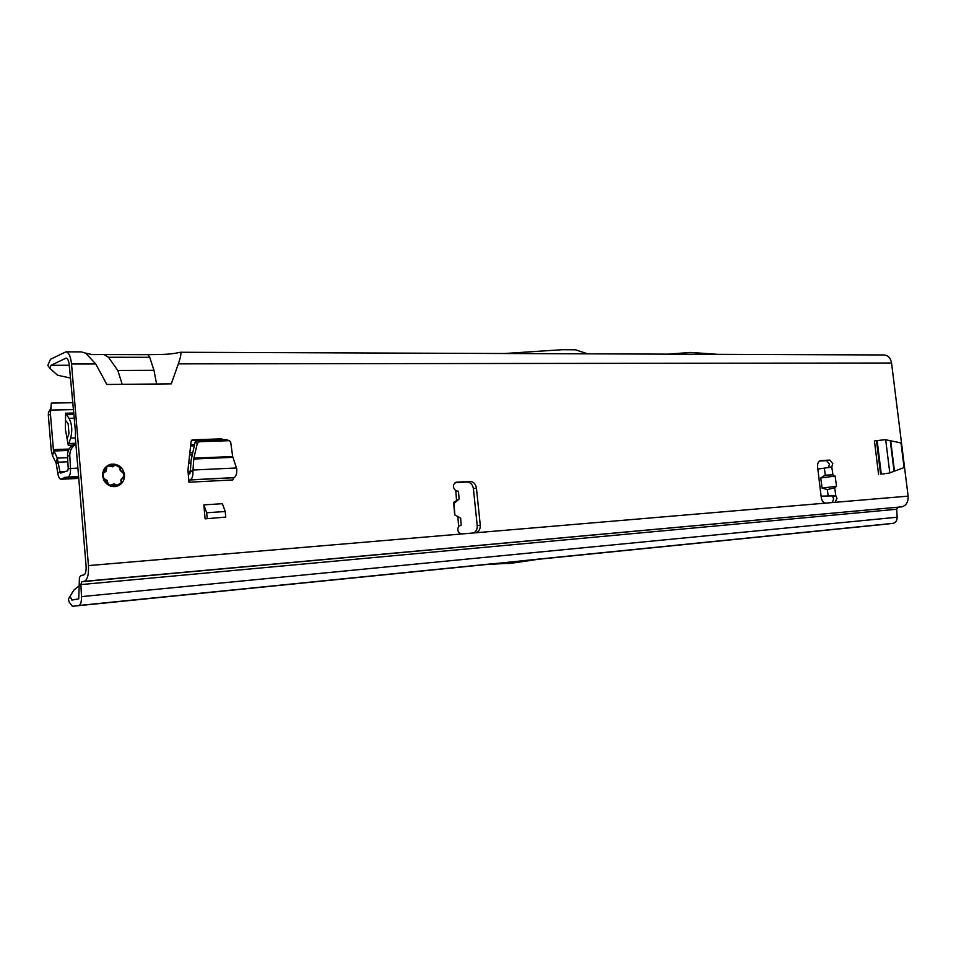 <?xml version="1.0" encoding="UTF-8"?>
<svg xmlns="http://www.w3.org/2000/svg" width="956" height="956" viewBox="0 0 956 956"><rect width="100%" height="100%" fill="white"/><g stroke="black" fill="none" stroke-linecap="round" stroke-linejoin="round"><path stroke-width="1.43" d="M821.096 496.152L835.819 495.817L836.99 498.482L835.018 502.33L825.972 503.095C823.51 502.952 821.933 501.099 821.264 497.55L817.559 466.707C817.368 463.278 818.396 461.246 820.666 460.625L829.856 460.075L832.76 463.564L831.804 466.887L828.243 467.663M819.567 461.031L826.558 460.613L829.461 464.09L828.505 467.4M828.171 495.77L827.31 489.568L834.719 487.847L835.819 495.817L832.509 496.272L833.668 498.924L832.341 502.557M108.817 464.951L112.007 464.855M120.145 468.332L120.647 467.843L114.923 464.843L112.581 466.815L108.482 465.859L106.905 466.91L106.2 471.105L104.156 472.766L103.045 472.479L103.248 475.837L104.025 479.087L106.976 480.259L108.387 484.345L110.131 485.254L114.039 483.915L116.704 485.648L121.866 482.123L120.611 480.438L123.957 475.837L123.79 473.865L119.679 469.623L120.145 468.332L120.671 470.806M124.543 474.821C123.037 467.4 118.64 463.851 111.326 464.186C105.495 465.703 102.591 469.599 102.615 475.873C104.108 483.27 108.482 486.819 115.724 486.532C121.639 485.027 124.579 481.131 124.543 474.821M511.615 563.108L485.409 564.602L540.57 558.902L516.455 562.546L493.953 563.598M883.81 473.925L884.647 473.698M884.216 473.865L882.161 474.045M205.098 518.833L225.747 517.112L205.098 518.833L203.843 504.876L206.687 512.751L207.189 518.391M206.687 512.751L225.246 511.52L222.378 503.716L203.843 504.876M219.784 439.796L221.613 438.852L192.765 439.832L191.081 441.481L187.926 470.388L188.989 482.23L190.184 479.864C192.18 478.872 193.1 475.945 192.921 471.081L190.34 471.786L191.069 460.386L195.096 442.234L197.02 440.573L199.29 441.696L197.354 443.357L193.829 458.163L192.921 471.081M221.613 438.852L223.214 439.676M454.889 515.021L453.969 503.489L459.107 499.068L453.67 502.366L454.674 514.914L460.637 518.14M458.486 491.36L455.773 490.703C452.415 487.225 452.606 484.393 456.335 482.206L469.886 481.394C473.471 481.609 475.646 483.844 476.435 488.098L480.27 525.238C480.39 529.457 478.753 531.978 475.371 532.803L461.879 533.95C458.02 532.982 456.944 530.437 458.629 526.326L461.031 525.25M834.719 487.847L836.524 486.222L835.114 476.052L832.915 474.869L825.303 475.108L824.347 468.153L817.846 469.073M103.977 354.557L147.965 354.676L149.722 357.317L153.976 370.342L156.593 384.001L171.291 383.858L178.342 363.866C180.792 356.684 181.485 352.824 180.421 352.274L884.061 354.963C888.112 355.321 890.61 358.01 891.554 363.029L908.116 496.14C908.367 502.127 906.192 505.7 901.556 506.871L81.726 581.726L80.878 584.582L896.716 509.261L898.031 507.301M106.881 384.479L122.213 384.336L117.815 370.486L108.47 357.257L104.061 354.557L92.242 354.58L85.67 353.158L95.731 363.973L106.881 384.479M81.726 581.726L84.212 581.332C87.462 579.91 88.872 574.664 88.454 565.594L71.533 363.997C70.672 356.421 68.82 352.358 65.952 351.832L50.501 359.253L47.8 365.335L49.832 368.323L51.003 365.3L66.06 358.118C67.709 358.428 68.772 360.747 69.262 365.072L75.452 431.383L75.404 438.434L86.1 566.024C86.339 571.186 85.538 574.174 83.686 575.01L81.2 575.428L79.444 577.316L78.739 598.862L71.891 600.081L70.111 596.209L68.342 599.245L69.202 602.113L72.393 606.295L120.145 601.479M219.008 439.64L191.403 440.585M455.08 482.672L466.863 481.979C470.436 482.194 472.623 484.429 473.399 488.671L477.223 525.704C477.403 529.265 476.148 531.691 473.459 532.97M121.89 478.992L121.161 481.179M832.915 474.869L831.804 466.887L824.347 468.153M827.31 489.568L822.124 488.122L820.726 477.988L825.303 475.108M510.253 563.299L507.72 563.562M883.786 524.402L893.035 523.35C895.724 522.741 897.098 520.709 897.146 517.232L896.716 509.261M180.421 352.274L176.298 353.075C169.499 354.27 165.436 354.485 147.953 354.676M65.952 351.832L81.272 351.892L85.67 353.158M485.385 564.614L78.822 605.483C80.698 604.79 81.595 601.826 81.499 596.616L80.878 584.582M49.832 368.323L57.539 375.218L70.338 378.014M79.324 585.681L74.126 589.852L70.111 596.209M70.29 595.935L73.05 591.537M74.126 589.852L72.082 592.899M587.629 353.828L575.524 349.788L562.092 349.705L504.684 353.505M668.65 354.138L690.531 352.429L717.49 354.317M820.726 477.988L835.114 476.052M822.124 488.122L836.524 486.222M453.969 503.489L453.67 502.366M199.29 441.696L229.356 440.68L230.695 442.174L232.678 456.526L236.789 468.99C236.957 473.758 236.013 476.638 233.933 477.618L232.702 479.948L188.989 482.23M188.296 474.451L189.647 473.818L190.34 471.786M228.974 440.656L225.915 439.581L197.02 440.573M225.915 439.581L226.739 439.772M190.34 471.368L192.933 470.663M225.246 511.52L225.747 517.112M889.343 473.065L903.133 467.926L903.934 466.456L901.15 444.026L900.002 442.724L885.22 439.664L874.441 440.943L878.552 474.296M103.463 470.471L103.571 471.798L105.638 471.177L106.427 466.683L108.183 465.512L106.594 466.659L108.709 465.381L113.346 466.612L114.051 464.413L112.306 465.261L112.222 466.193L114.863 465.56M103.439 479.303L104.025 479.087L102.818 475.885L102.83 472.467M114.612 464.138L119.381 466.409M116.608 486.353L115.975 485.074L113.895 485.66L114.134 486.58L116.728 486.018L121.986 481.86L122.141 482.78L121.412 481.442M108.124 484.68L109.94 485.612L108.124 484.68M124.196 475.969L122.583 478.526L124.208 475.921L124.053 473.841L124.22 475.873L124.053 473.841L119.918 469.659L120.803 467.615L120.313 468.643M109.904 485.708L111.362 485.744L110.37 486.03M65.355 429.268L68.282 445.293L70.648 438.075C72.548 430.547 71.999 423.962 68.987 418.322L65.606 413.183L65.355 429.268M65.044 477.391L60.981 479.255C59.523 479.087 58.459 477.14 57.814 473.387L56.117 462.943L52.556 455.809L51.242 450.395L48.326 415.167L48.481 412.072L50.62 411.176L50.465 414.283L48.326 415.167M73.624 409.61L50.776 410.064L50.62 411.176M75.811 443.237L73.003 445.018C69.238 447.635 67.41 451.304 67.506 456.012L68.235 468.691L67.649 470.854L60.67 473.089L59.881 471.619L57.3 458.103L53.393 449.631L50.465 414.283M50.776 410.064L51.301 403.085L73.038 402.715M67.506 456.012L69.788 455.677L70.529 468.392C70.636 473.196 69.86 476.088 68.163 477.044L64.255 477.426M67.422 437.872L68.963 433.606L68.139 423.747L65.952 420.843M65.617 413.255L73.911 413.004M48.481 412.072L49.377 410.949M189.587 454.996L192.084 454.889M69.788 455.677C69.692 450.957 71.521 447.277 75.297 444.636L75.894 444.253M456.562 500.526L455.773 490.703M475.192 532.827L825.972 503.095M834.958 502.33L908.116 496.14M891.554 363.029L178.342 363.866M156.593 384.001L122.213 384.336M95.731 363.973L71.533 363.997M88.454 565.594L461.879 533.95M458.629 526.326L457.84 516.503M456.586 482.171L455.785 482.338M180.768 352.489L179.919 352.489M65.558 358.249L66.621 358.249M69.274 365.276L51.003 365.3M516.455 562.546L512.547 563M516.216 562.558L507.481 563.574M540.534 558.902L893.035 523.35M538.085 559.296L883.882 524.39M84.212 581.332L901.556 506.871M81.499 596.616L897.146 517.232M78.822 605.483L493.834 563.622M120.205 601.467L485.409 564.602M149.722 357.317L108.47 357.257M153.976 370.342L117.815 370.486M829.856 460.075L826.558 460.613M480.27 525.238L477.223 525.704M476.435 488.098L473.399 488.671M469.886 481.394L466.863 481.979M233.407 477.749L189.67 479.996M233.933 477.618L190.184 479.864M236.514 467.974L192.981 470.017M232.87 457.35L193.709 459.011M232.678 456.526L193.829 458.163M192.765 439.832L191.893 440.107M197.354 443.357L195.096 442.234M880.596 474.068L876.485 440.704M881.265 473.973L877.154 440.596M889.797 472.909L885.698 439.772M894.015 470.997L890.323 441.278M894.422 470.842L890.777 441.373M121.293 478.968L120.85 480.438L121.986 481.86M106.068 469.587L103.559 470.256M116.524 484.943L114.577 484.118L112.892 485.134M114.039 483.915L112.832 484.728M107.968 484.704L106.546 481.836L105.136 482.242M111.685 466.002L111.78 464.831M113.561 486.652L112.796 485.206M111.47 485.732L110.812 486.174M107.108 481.764L106.415 480.318L104.371 481.143M122.488 478.155L120.862 480.438L121.293 481.681M106.976 480.259L104.061 479.506L104.67 478.801M113.286 484.859L113.346 485.803M104.156 472.766L106.2 471.105M103.702 479.9L104.252 480.952M121.926 471.714L124.005 473.794M120.611 471.021L121.986 471.404M108.709 465.381L111.243 466.11M111.302 465.811L112.581 466.815M72.823 445.126L68.485 445.281M194.558 444.528L190.722 444.66M69.155 449.057L53.393 449.631M190.328 472.3L188.117 472.407M78.691 477.665L63.897 478.382M61.244 479.207L78.751 478.359M188.165 473.065L190.22 472.969L188.177 473.101M190.352 471.224L188.021 471.332M78.607 476.542L68.163 477.044M190.34 471.894L188.081 472.013L190.34 471.906M78.655 477.247L65.486 477.88M66.131 471.344L59.881 471.619L57.814 473.387M56.404 463.959L58.471 462.178L67.84 461.784M74.341 418.19L68.987 418.322M75.369 437.932L70.648 438.075M75.679 443.285L68.653 443.524M74.03 414.522L66.251 414.689M52.556 455.809L53.715 450.981L68.462 450.443M190.579 445.962L194.247 445.819M67.601 457.697L57.3 458.103L56.117 462.943M192.598 452.738L189.826 452.845M68.235 468.691L77.89 468.07M188.679 463.17L190.889 463.074M73.003 445.018L75.297 444.636M111.326 464.186L108.936 464.939M461.21 525.179L460.625 518.009M459.107 499.068L458.462 491.193M538.073 559.296L883.846 524.39M229.356 440.68L226.297 439.605M889.379 473.053L886.033 473.555M122.595 478.514L121.4 479.326M119.93 469.623L120.671 470.711M112.641 466.504L113.346 466.612M78.762 478.394L60.981 479.255M78.667 477.259L65.438 477.892M49.867 410.279L51.027 407.22"/></g></svg>

